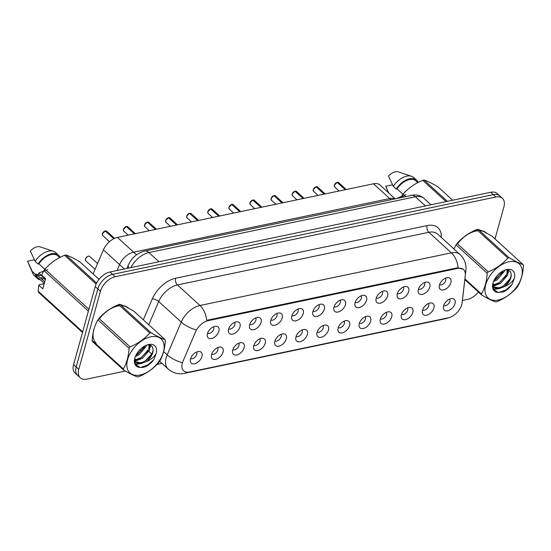 <?xml version="1.0" encoding="UTF-8"?>
<svg xmlns="http://www.w3.org/2000/svg" width="551" height="551" viewBox="0 0 551 551"><rect width="100%" height="100%" fill="white"/><g stroke="black" fill="none" stroke-linecap="round" stroke-linejoin="round"><path stroke-width="0.83" d="M443.707 305.55A4.415 2.672 132.4 0 0 447.164 304.958A4.415 2.672 132.4 0 0 449.843 301.369A4.415 2.672 132.4 0 0 449.616 299.076M422.617 309.965A4.415 2.672 132.4 0 0 426.075 309.373A4.415 2.672 132.4 0 0 428.754 305.784A4.415 2.672 132.4 0 0 428.533 303.491M401.527 314.38A4.415 2.672 132.4 0 0 404.985 313.788A4.415 2.672 132.4 0 0 407.664 310.199A4.415 2.672 132.4 0 0 407.444 307.906M380.438 318.795A4.415 2.672 132.4 0 0 383.902 318.202A4.415 2.672 132.4 0 0 386.575 314.614A4.415 2.672 132.4 0 0 386.354 312.321M359.355 323.21A4.415 2.672 132.4 0 0 362.813 322.617A4.415 2.672 132.4 0 0 365.485 319.036A4.415 2.672 132.4 0 0 365.265 316.735M338.266 327.625A4.415 2.672 132.4 0 0 341.723 327.032A4.415 2.672 132.4 0 0 344.403 323.451A4.415 2.672 132.4 0 0 344.175 321.15M317.176 332.046A4.415 2.672 132.4 0 0 320.634 331.447A4.415 2.672 132.4 0 0 323.313 327.866A4.415 2.672 132.4 0 0 323.086 325.572M296.087 336.461A4.415 2.672 132.4 0 0 299.544 335.869A4.415 2.672 132.4 0 0 302.224 332.281A4.415 2.672 132.4 0 0 301.996 329.987M274.997 340.876A4.415 2.672 132.4 0 0 278.455 340.284A4.415 2.672 132.4 0 0 281.134 336.695A4.415 2.672 132.4 0 0 280.907 334.402M253.908 345.291A4.415 2.672 132.4 0 0 257.365 344.699A4.415 2.672 132.4 0 0 260.044 341.11A4.415 2.672 132.4 0 0 259.817 338.817M232.818 349.706A4.415 2.672 132.4 0 0 236.276 349.114A4.415 2.672 132.4 0 0 238.955 345.525A4.415 2.672 132.4 0 0 238.735 343.232M211.729 354.121A4.415 2.672 132.4 0 0 215.193 353.528A4.415 2.672 132.4 0 0 217.865 349.947A4.415 2.672 132.4 0 0 217.645 347.647M190.646 358.536A4.415 2.672 132.4 0 0 194.104 357.943A4.415 2.672 132.4 0 0 196.776 354.362A4.415 2.672 132.4 0 0 196.555 352.061M439.56 284.674A4.415 2.672 132.4 0 0 443.025 284.082A4.415 2.672 132.4 0 0 445.697 280.5A4.415 2.672 132.4 0 0 445.477 278.2M418.478 289.096A4.415 2.672 132.4 0 0 421.935 288.497A4.415 2.672 132.4 0 0 424.607 284.915A4.415 2.672 132.4 0 0 424.387 282.622M397.388 293.511A4.415 2.672 132.4 0 0 400.846 292.912A4.415 2.672 132.4 0 0 403.525 289.33A4.415 2.672 132.4 0 0 403.298 287.037M376.299 297.926A4.415 2.672 132.4 0 0 379.756 297.333A4.415 2.672 132.4 0 0 382.435 293.745A4.415 2.672 132.4 0 0 382.208 291.451M355.209 302.341A4.415 2.672 132.4 0 0 358.667 301.748A4.415 2.672 132.4 0 0 361.346 298.16A4.415 2.672 132.4 0 0 361.119 295.866M334.12 306.755A4.415 2.672 132.4 0 0 337.577 306.163A4.415 2.672 132.4 0 0 340.256 302.575A4.415 2.672 132.4 0 0 340.029 300.281M313.03 311.17A4.415 2.672 132.4 0 0 316.488 310.578A4.415 2.672 132.4 0 0 319.167 306.99A4.415 2.672 132.4 0 0 318.946 304.696M291.94 315.585A4.415 2.672 132.4 0 0 295.398 314.993A4.415 2.672 132.4 0 0 298.077 311.411A4.415 2.672 132.4 0 0 297.857 309.111M270.851 320A4.415 2.672 132.4 0 0 274.315 319.408A4.415 2.672 132.4 0 0 276.988 315.826A4.415 2.672 132.4 0 0 276.767 313.526M249.768 324.422A4.415 2.672 132.4 0 0 253.226 323.823A4.415 2.672 132.4 0 0 255.898 320.241A4.415 2.672 132.4 0 0 255.678 317.948M228.679 328.837A4.415 2.672 132.4 0 0 232.136 328.244A4.415 2.672 132.4 0 0 234.816 324.656A4.415 2.672 132.4 0 0 234.588 322.363M207.589 333.252A4.415 2.672 132.4 0 0 211.047 332.659A4.415 2.672 132.4 0 0 213.726 329.071A4.415 2.672 132.4 0 0 213.499 326.777M462.096 302.816A13.252 8.01 -47.6 0 1 461.717 304.689A13.252 8.01 -47.6 0 1 448.397 317.81L189.551 372.015A13.252 8.01 -47.6 0 1 183.655 370.83A13.252 8.01 -47.6 0 1 183.001 361.256L195.584 331.826A13.252 8.01 -47.6 0 1 208.223 320.641L457.674 268.413A13.252 8.01 -47.6 0 1 463.57 269.591A13.252 8.01 -47.6 0 1 465.285 275.355L462.096 302.816M443.596 305.922A7.363 4.449 -47.6 0 1 452.226 298.518A7.363 4.449 -47.6 0 1 455.016 303.525A7.363 4.449 -47.6 0 1 448.783 310.461A7.363 4.449 -47.6 0 1 443.39 308.195A7.363 4.449 -47.6 0 1 443.596 305.922M190.529 358.908A7.363 4.449 -47.6 0 1 199.166 351.504A7.363 4.449 -47.6 0 1 201.948 356.518A7.363 4.449 -47.6 0 1 195.715 363.446A7.363 4.449 -47.6 0 1 190.322 361.187A7.363 4.449 -47.6 0 1 190.529 358.908M211.618 354.493A7.363 4.449 -47.6 0 1 220.248 347.089A7.363 4.449 -47.6 0 1 223.038 352.103A7.363 4.449 -47.6 0 1 216.805 359.032A7.363 4.449 -47.6 0 1 211.412 356.772A7.363 4.449 -47.6 0 1 211.618 354.493M232.708 350.078A7.363 4.449 -47.6 0 1 241.338 342.674A7.363 4.449 -47.6 0 1 244.127 347.688A7.363 4.449 -47.6 0 1 237.894 354.617A7.363 4.449 -47.6 0 1 232.501 352.358A7.363 4.449 -47.6 0 1 232.708 350.078M253.797 345.663A7.363 4.449 -47.6 0 1 262.428 338.259A7.363 4.449 -47.6 0 1 265.217 343.273A7.363 4.449 -47.6 0 1 258.984 350.202A7.363 4.449 -47.6 0 1 253.591 347.943A7.363 4.449 -47.6 0 1 253.797 345.663M274.887 341.248A7.363 4.449 -47.6 0 1 283.517 333.844A7.363 4.449 -47.6 0 1 286.306 338.851A7.363 4.449 -47.6 0 1 280.073 345.787A7.363 4.449 -47.6 0 1 274.68 343.521A7.363 4.449 -47.6 0 1 274.887 341.248M295.977 336.833A7.363 4.449 -47.6 0 1 304.607 329.429A7.363 4.449 -47.6 0 1 307.396 334.436A7.363 4.449 -47.6 0 1 301.163 341.372A7.363 4.449 -47.6 0 1 295.763 339.106A7.363 4.449 -47.6 0 1 295.977 336.833M317.059 332.411A7.363 4.449 -47.6 0 1 325.696 325.007A7.363 4.449 -47.6 0 1 328.486 330.021A7.363 4.449 -47.6 0 1 322.252 336.957A7.363 4.449 -47.6 0 1 316.853 334.691A7.363 4.449 -47.6 0 1 317.059 332.411M338.149 327.997A7.363 4.449 -47.6 0 1 346.786 320.592A7.363 4.449 -47.6 0 1 349.568 325.607A7.363 4.449 -47.6 0 1 343.335 332.542A7.363 4.449 -47.6 0 1 337.942 330.276A7.363 4.449 -47.6 0 1 338.149 327.997M359.238 323.582A7.363 4.449 -47.6 0 1 367.875 316.178A7.363 4.449 -47.6 0 1 370.658 321.192A7.363 4.449 -47.6 0 1 364.425 328.12A7.363 4.449 -47.6 0 1 359.032 325.861A7.363 4.449 -47.6 0 1 359.238 323.582M380.328 319.167A7.363 4.449 -47.6 0 1 388.965 311.763A7.363 4.449 -47.6 0 1 391.747 316.777A7.363 4.449 -47.6 0 1 385.514 323.706A7.363 4.449 -47.6 0 1 380.121 321.447A7.363 4.449 -47.6 0 1 380.328 319.167M401.417 314.752A7.363 4.449 -47.6 0 1 410.047 307.348A7.363 4.449 -47.6 0 1 412.837 312.362A7.363 4.449 -47.6 0 1 406.604 319.291A7.363 4.449 -47.6 0 1 401.211 317.032A7.363 4.449 -47.6 0 1 401.417 314.752M422.507 310.337A7.363 4.449 -47.6 0 1 431.137 302.933A7.363 4.449 -47.6 0 1 433.926 307.947A7.363 4.449 -47.6 0 1 427.693 314.876A7.363 4.449 -47.6 0 1 422.3 312.61A7.363 4.449 -47.6 0 1 422.507 310.337M439.45 285.046A7.363 4.449 -47.6 0 1 448.087 277.642A7.363 4.449 -47.6 0 1 450.87 282.656A7.363 4.449 -47.6 0 1 444.636 289.585A7.363 4.449 -47.6 0 1 439.243 287.326A7.363 4.449 -47.6 0 1 439.45 285.046M207.472 333.624A7.363 4.449 -47.6 0 1 216.109 326.22A7.363 4.449 -47.6 0 1 218.892 331.227A7.363 4.449 -47.6 0 1 212.665 338.162A7.363 4.449 -47.6 0 1 207.266 335.896A7.363 4.449 -47.6 0 1 207.472 333.624M228.562 329.209A7.363 4.449 -47.6 0 1 237.199 321.805A7.363 4.449 -47.6 0 1 239.981 326.812A7.363 4.449 -47.6 0 1 233.748 333.748A7.363 4.449 -47.6 0 1 228.355 331.482A7.363 4.449 -47.6 0 1 228.562 329.209M249.651 324.787A7.363 4.449 -47.6 0 1 258.288 317.383A7.363 4.449 -47.6 0 1 261.071 322.397A7.363 4.449 -47.6 0 1 254.837 329.333A7.363 4.449 -47.6 0 1 249.445 327.067A7.363 4.449 -47.6 0 1 249.651 324.787M270.741 320.372A7.363 4.449 -47.6 0 1 279.378 312.968A7.363 4.449 -47.6 0 1 282.16 317.982A7.363 4.449 -47.6 0 1 275.927 324.918A7.363 4.449 -47.6 0 1 270.534 322.652A7.363 4.449 -47.6 0 1 270.741 320.372M291.83 315.957A7.363 4.449 -47.6 0 1 300.46 308.553A7.363 4.449 -47.6 0 1 303.25 313.567A7.363 4.449 -47.6 0 1 297.017 320.496A7.363 4.449 -47.6 0 1 291.624 318.237A7.363 4.449 -47.6 0 1 291.83 315.957M312.92 311.542A7.363 4.449 -47.6 0 1 321.55 304.138A7.363 4.449 -47.6 0 1 324.339 309.152A7.363 4.449 -47.6 0 1 318.106 316.081A7.363 4.449 -47.6 0 1 312.713 313.822A7.363 4.449 -47.6 0 1 312.92 311.542M334.009 307.127A7.363 4.449 -47.6 0 1 342.639 299.723A7.363 4.449 -47.6 0 1 345.429 304.737A7.363 4.449 -47.6 0 1 339.196 311.666A7.363 4.449 -47.6 0 1 333.803 309.407A7.363 4.449 -47.6 0 1 334.009 307.127M355.099 302.713A7.363 4.449 -47.6 0 1 363.729 295.308A7.363 4.449 -47.6 0 1 366.518 300.323A7.363 4.449 -47.6 0 1 360.285 307.251A7.363 4.449 -47.6 0 1 354.885 304.985A7.363 4.449 -47.6 0 1 355.099 302.713M376.181 298.298A7.363 4.449 -47.6 0 1 384.818 290.894A7.363 4.449 -47.6 0 1 387.608 295.901A7.363 4.449 -47.6 0 1 381.375 302.836A7.363 4.449 -47.6 0 1 375.975 300.57A7.363 4.449 -47.6 0 1 376.181 298.298M397.271 293.876A7.363 4.449 -47.6 0 1 405.908 286.479A7.363 4.449 -47.6 0 1 408.69 291.486A7.363 4.449 -47.6 0 1 402.464 298.422A7.363 4.449 -47.6 0 1 397.064 296.156A7.363 4.449 -47.6 0 1 397.271 293.876M418.361 289.461A7.363 4.449 -47.6 0 1 426.997 282.057A7.363 4.449 -47.6 0 1 429.78 287.071A7.363 4.449 -47.6 0 1 423.547 294.007A7.363 4.449 -47.6 0 1 418.154 291.741A7.363 4.449 -47.6 0 1 418.361 289.461M124.368 268.978L119.574 264.604L117.046 270.513L119.574 264.604A14.725 8.906 -47.6 0 1 133.618 252.172L389.709 198.546A14.725 8.906 -47.6 0 1 394.488 198.78A14.725 8.906 -47.6 0 0 389.709 198.546L373.537 183.786A14.725 8.906 -47.6 0 1 380.087 185.102L394.964 198.677M93.098 273.93L103.409 249.837L119.574 264.604A14.725 8.906 -47.6 0 1 133.618 252.172L389.709 198.546L390.804 199.552M103.409 249.837A14.725 8.906 -47.6 0 1 117.446 237.405L373.537 183.786M486.471 232.997A23.81 14.395 132.4 0 0 479.349 230.497M477.779 230.573A23.81 14.395 132.4 0 0 457.392 243.756M485.514 232.46A23.81 14.395 132.4 0 0 485.217 232.047M128.342 307.988A23.81 14.395 132.4 0 0 121.22 305.481M119.65 305.564A23.81 14.395 132.4 0 0 99.263 318.747M127.384 307.444A23.81 14.395 132.4 0 0 127.088 307.038M495.018 238.927L503.917 206.818A14.725 8.906 132.4 0 0 502.429 198.332L497.229 193.587A14.725 8.906 132.4 0 0 490.679 192.271L110.021 271.98A14.725 8.906 132.4 0 0 95.22 286.561L73.586 364.583L76.183 366.952A14.725 8.906 132.4 0 0 77.67 375.438A14.725 8.906 132.4 0 1 76.183 366.952L97.816 288.938L76.183 366.952L78.779 369.328A14.725 8.906 132.4 0 0 80.267 377.807A14.725 8.906 132.4 0 0 86.817 379.122L125.366 371.057M110.021 271.98L112.618 274.357A14.725 8.906 132.4 0 0 97.816 288.938A14.725 8.906 132.4 0 1 112.618 274.357L493.283 194.648L112.618 274.357L115.214 276.726A14.725 8.906 132.4 0 0 100.42 291.307L78.779 369.328M499.833 195.963A14.725 8.906 132.4 0 0 493.283 194.648A14.725 8.906 132.4 0 1 499.833 195.963M208.223 320.641L207.651 320.117L457.137 267.876L463.157 269.17M93.822 329.436A23.81 14.395 132.4 0 0 96.232 343.149M142.006 367.565L145.278 366.883M157.014 364.425L161.98 363.385M462.406 300.481L467.482 299.413A14.725 8.906 132.4 0 0 478.461 292.037M502.429 198.332A14.725 8.906 132.4 0 0 495.879 197.017L115.214 276.726M73.586 364.583A14.725 8.906 132.4 0 0 75.074 373.061L80.267 377.807M337.426 182.312L338.638 182.595A2.948 1.784 132.4 0 0 337.426 182.312L345.47 189.661M337.15 182.381L345.277 189.702M316.336 186.727L317.548 187.009A2.948 1.784 132.4 0 0 316.336 186.727L324.387 194.076M316.06 186.796L324.188 194.117M295.246 191.142L296.459 191.424A2.948 1.784 132.4 0 0 295.246 191.142L303.298 198.491M294.971 191.211L303.098 198.532M274.157 195.557L275.369 195.839A2.948 1.784 132.4 0 0 274.157 195.557L282.208 202.906M273.881 195.619L282.009 202.947M508.917 261.801A23.073 13.947 132.4 0 0 485.727 284.647A23.073 13.947 132.4 0 0 498.324 299.999A23.073 13.947 132.4 0 0 521.508 277.153A23.073 13.947 132.4 0 0 508.917 261.801M482.814 231.213L478.048 229.306L509.207 257.765A26.51 16.027 132.4 0 0 508.539 257.889A26.51 16.027 132.4 0 0 507.864 258.04L476.698 229.588C468.777 232.915 462.227 237.529 457.048 243.446A26.51 16.027 132.4 0 0 456.028 244.83L453.948 248.976M457.048 243.446L488.214 271.898C496.134 268.578 502.684 263.957 507.864 258.04M488.214 271.898A26.51 16.027 132.4 0 0 487.194 273.289L456.028 244.83M464.913 278.868L481.457 293.972C484.77 288.338 486.685 281.444 487.194 273.289M481.457 293.972A26.51 16.027 132.4 0 0 481.781 295.074L464.83 279.598M509.207 257.765C515.226 261.305 519.862 263.578 523.119 264.59A26.51 16.027 132.4 0 1 523.45 265.692C522.94 273.847 521.026 280.741 517.713 286.382A26.51 16.027 132.4 0 1 516.693 287.767C511.569 293.642 505.019 298.263 497.043 301.624A26.51 16.027 132.4 0 1 496.368 301.776A26.51 16.027 132.4 0 1 495.7 301.907C492.477 300.915 487.842 298.635 481.781 295.074M478.048 229.306A26.51 16.027 132.4 0 0 477.38 229.436A26.51 16.027 132.4 0 0 476.698 229.588M493.524 281.527L496.933 279.991L504.131 271.595L504.509 270.265M494.151 280.128L496.017 279.157L503.173 270.872M492.697 285.122L495.604 285.218L500.604 283.338L507.795 274.942L507.974 270.073M492.759 284.44L494.688 284.378L499.688 282.505L506.879 274.109L507.299 269.962M492.677 285.583L494.956 287.953L499.268 288.566L504.317 286.658A11.22 6.784 132.4 0 0 510.97 273.303C510.329 270.631 508.428 269.556 505.267 270.08M493.441 286.747L498.352 287.732C505.129 287.071 512.458 277.986 510.97 273.303M492.684 286.086L493.875 287.195M506.768 269.542A13.713 8.293 132.4 0 0 504.992 270.059A13.713 8.293 132.4 0 0 492.952 283.248A13.713 8.293 132.4 0 0 498.311 292.464L503.566 291.837C506.844 290.219 509.654 287.787 511.996 284.543L514.324 278.427A13.713 8.293 132.4 0 0 506.768 269.542M493.035 282.945L493.558 289.502L498.311 292.464M514.324 278.427C512.141 282.174 508.807 284.915 504.317 286.658M523.119 264.59L491.96 236.138L485.555 232.57M493.985 280.466L502.56 272.263M492.704 285.638L494.137 285.301M495.273 284.915L498.717 283.186L506.224 275.61M508.236 270.892L508.387 270.19M493.379 289.158L497.801 288.648M503.71 285.625L509.895 278.964M498.627 292.519L506.052 289.881L511.996 284.543M492.959 286.093L496.361 285.087M508.332 272.573L508.883 270.389M493.586 289.55L500.026 288.435M150.788 336.792A23.073 13.947 132.4 0 0 127.598 359.631A23.073 13.947 132.4 0 0 140.195 374.983A23.073 13.947 132.4 0 0 163.385 352.144A23.073 13.947 132.4 0 0 150.788 336.792M124.684 306.198L119.918 304.297L151.077 332.749A26.51 16.027 132.4 0 0 150.409 332.88A26.51 16.027 132.4 0 0 149.734 333.031L118.575 304.579C110.655 307.906 104.105 312.52 98.925 318.437A26.51 16.027 132.4 0 0 97.906 319.821C94.6 325.421 92.685 332.315 92.169 340.504A26.51 16.027 132.4 0 0 92.492 341.613L123.658 370.065A26.51 16.027 132.4 0 1 123.328 368.963C126.64 363.323 128.555 356.428 129.065 348.273L97.906 319.821M98.925 318.437L130.084 346.889C138.005 343.569 144.555 338.948 149.734 333.031M130.084 346.889A26.51 16.027 132.4 0 0 129.065 348.273M151.077 332.749C157.097 336.296 161.732 338.569 164.997 339.581A26.51 16.027 132.4 0 1 165.321 340.683C164.811 348.838 162.903 355.732 159.583 361.366A26.51 16.027 132.4 0 1 158.564 362.758C153.44 368.633 146.89 373.247 138.914 376.608A26.51 16.027 132.4 0 1 138.239 376.767A26.51 16.027 132.4 0 1 137.571 376.891C134.348 375.906 129.712 373.626 123.658 370.065M119.918 304.297A26.51 16.027 132.4 0 0 119.25 304.428A26.51 16.027 132.4 0 0 118.575 304.579M135.394 356.518L138.811 354.982L146.001 346.586L146.38 345.257M136.021 355.12L137.895 354.148L145.044 345.856M134.568 360.113L137.474 360.209L142.475 358.329L149.665 349.933L149.851 345.064M134.63 359.424L136.558 359.369L141.559 357.496L148.749 349.093L149.176 344.954M134.547 360.568L136.827 362.944L141.139 363.557L146.194 361.649A11.22 6.784 132.4 0 0 152.841 348.294C152.2 345.622 150.299 344.547 147.138 345.071M135.312 361.738L140.223 362.716C147 362.062 154.328 352.977 152.841 348.294M134.554 361.077L135.746 362.186M148.639 344.533A13.713 8.293 132.4 0 0 146.862 345.05A13.713 8.293 132.4 0 0 134.823 358.24A13.713 8.293 132.4 0 0 140.181 367.455L145.436 366.828C148.722 365.21 151.525 362.778 153.867 359.527L156.195 353.418A13.713 8.293 132.4 0 0 148.639 344.533M134.905 357.936L135.429 364.487L140.181 367.455M156.195 353.418C154.011 357.158 150.678 359.906 146.194 361.649M164.997 339.581L133.831 311.129L127.426 307.561M92.169 340.504L123.328 368.963M135.863 355.457L144.431 347.254M134.582 360.63L136.007 360.292M137.144 359.906L140.595 358.171L148.102 350.601M150.113 345.876L150.258 345.181M135.25 364.142L139.672 363.639M145.581 360.616L151.766 353.949M140.498 367.503L147.923 364.872L153.867 359.527M134.837 361.084L138.232 360.072M150.203 347.564L150.754 345.381M135.456 364.535L141.903 363.426M405.901 194.62L397.264 198.195M388.758 193.015L385.679 186.238L392.532 184.805M403.525 196.886L402.037 195.529L401.018 197.41M446.062 201.618L422.707 180.287C414.786 183.607 408.236 188.228 403.057 194.145L405.584 196.452M403.057 194.145A26.51 16.027 132.4 0 0 402.037 195.529M452.647 200.24L437.962 186.83C431.95 183.29 427.307 181.01 424.05 180.005L447.412 201.335M424.05 180.005A26.51 16.027 132.4 0 0 422.707 180.287M486.299 233.176A23.562 14.243 132.4 0 0 479.577 230.704M477.979 230.759A23.562 14.243 132.4 0 0 457.502 243.859M417.816 182.608L415.95 180.907A14.725 8.906 132.4 0 0 397.051 188.876L402.96 194.269M418.154 182.429A15.71 9.498 132.4 0 0 416.618 180.184A15.71 9.498 132.4 0 0 396.217 189.048L397.051 188.876M416.618 180.184L413.725 177.546A15.71 9.498 132.4 0 0 411.535 176.279A15.71 9.498 132.4 0 0 393.331 186.417L396.217 189.048M411.535 176.279L398.283 171.878A9.815 5.937 132.4 0 0 388.496 176.086L393.331 186.417M88.401 311.15L43.908 270.52L41.656 275.059L45.609 278.668L42.792 288.827L38.839 285.218L38.171 291.204A26.51 16.027 132.4 0 0 38.501 292.305L82.485 332.473M38.839 285.218L39.348 284.688L44.225 283.669M47.772 269.611L38.907 272.979L39.231 273.275L37.296 274.866L41.986 275.789L45.106 279.075M45.581 278.785L43.736 277.952M40.244 274.791L42.337 275.679M43.04 276.326L42.365 276.134M41.442 275.727L39.231 273.275M44.721 281.892L36.104 274.026A14.725 8.906 132.4 0 0 37.964 277.649L44.294 283.428M36.104 274.026L35.271 274.198A15.71 9.498 132.4 0 0 37.303 278.372A15.71 9.498 132.4 0 0 40.409 279.874M35.271 274.198L32.385 271.56A15.71 9.498 132.4 0 0 32.957 273.668A15.71 9.498 132.4 0 0 34.417 275.734L37.303 278.372M32.385 271.56L27.55 261.229L34.403 259.796M45.65 279.137L41.421 278.634L40.967 278.214L42.902 276.623M38.171 291.204L82.664 331.833M96.122 284.082L64.577 255.278C56.657 258.598 50.107 263.22 44.927 269.129L88.918 309.297M44.927 269.129A26.51 16.027 132.4 0 0 43.908 270.52M99.042 279.357L79.84 261.821C73.82 258.281 69.185 256.001 65.927 254.996L96.632 283.035M65.927 254.996A26.51 16.027 132.4 0 0 64.577 255.278M128.176 308.167A23.562 14.243 132.4 0 0 121.447 305.695M119.849 305.743A23.562 14.243 132.4 0 0 99.373 318.85M59.687 257.599L57.827 255.898A14.725 8.906 132.4 0 0 38.921 263.867L44.831 269.26M60.025 257.42A15.71 9.498 132.4 0 0 58.489 255.168A15.71 9.498 132.4 0 0 38.088 264.039L38.921 263.867M58.489 255.168L55.603 252.537A15.71 9.498 132.4 0 0 53.413 251.27A15.71 9.498 132.4 0 0 35.202 261.401L38.088 264.039M53.413 251.27L40.154 246.862A9.815 5.937 132.4 0 0 30.367 251.07L35.202 261.401M253.067 199.979L254.28 200.254A2.948 1.784 132.4 0 0 253.067 199.979L261.119 207.328M252.792 200.047L260.919 207.369M231.978 204.393L233.19 204.676A2.948 1.784 132.4 0 0 231.978 204.393L240.029 211.742M231.709 204.455L239.83 211.784M210.895 208.808L212.101 209.091A2.948 1.784 132.4 0 0 210.895 208.808L218.94 216.157M210.62 208.877L218.74 216.199M189.806 213.223L191.018 213.506A2.948 1.784 132.4 0 0 189.806 213.223L197.85 220.572M189.53 213.292L197.651 220.614M168.716 217.638L169.928 217.92A2.948 1.784 132.4 0 0 168.716 217.638L176.761 224.987M168.441 217.7L176.561 225.028M147.627 222.053L148.839 222.335A2.948 1.784 132.4 0 0 147.627 222.053L155.671 229.402M147.351 222.122L155.478 229.443M126.537 226.468L127.749 226.75A2.948 1.784 132.4 0 0 126.537 226.468L134.589 233.817M126.262 226.537L134.389 233.858M105.448 230.89L106.66 231.165A2.948 1.784 132.4 0 0 105.448 230.89L113.947 238.645M105.172 230.959L113.788 238.728M136.524 254.831L117.446 237.405M457.674 268.413L457.103 267.889M141.614 350.932A24.547 14.843 -47.6 0 1 139.837 349.795M462.165 302.175L462.351 300.936A17.184 10.483 -173.4 0 1 462.227 301.652M186.996 372.194A17.184 10.483 78.2 0 1 184.371 373.392C178.352 374.563 172.952 373.11 168.179 369.039A19.636 11.874 -47.6 0 1 166.188 357.73A19.636 11.874 -47.6 0 1 167.201 354.858L181.231 322.066A19.636 11.874 -47.6 0 1 199.951 305.495L451.372 252.847A17.184 10.483 78.2 0 1 458.136 267.745M206.708 320.386A17.184 10.483 -101.8 0 0 199.951 305.495L177.429 284.929A19.636 11.874 132.4 0 0 158.709 301.5L148.763 324.759M195.653 329.767A17.184 6.839 -156.8 0 1 181.231 322.066L158.709 301.5A4.911 1.956 23.2 0 0 152.269 298.945A24.547 14.843 -47.6 0 1 175.666 278.234L427.094 225.586A24.547 14.843 -47.6 0 1 441.275 237.405M462.351 300.936L465.905 270.341A17.184 10.483 -173.4 0 1 465.202 272.621M427.094 225.586A4.911 2.996 78.2 0 0 428.85 232.288L451.372 252.847A19.636 11.874 -47.6 0 1 460.106 254.603L437.584 234.037A19.636 11.874 132.4 0 0 428.85 232.288L177.429 284.929A4.911 2.996 78.2 0 1 175.666 278.234M181.727 362.586A17.184 6.839 -156.8 0 1 167.201 354.858L163.626 351.593M450.146 317.3L446.269 318.547A17.184 10.483 -101.8 0 0 448.08 317.879M143.343 319.807L152.269 298.945M495.879 197.017L490.679 192.271M100.42 291.307L95.22 286.561M129.099 267.986A9.815 3.912 -156.8 0 1 128.273 265.127C131.682 257.785 137.137 253.102 144.644 251.091L413.946 194.944C417.851 194.806 421.246 196.004 424.125 198.532A19.636 11.874 132.4 0 0 415.392 196.776L425.427 205.936M411.129 195.295A9.815 5.992 78.2 0 1 415.392 196.776L148.915 252.578L158.943 261.739M144.644 251.091A9.815 5.992 78.2 0 1 148.915 252.578A19.636 11.874 132.4 0 0 130.911 267.607M337.226 182.353A2.948 1.784 132.4 0 0 334.367 185.246A2.948 1.784 132.4 0 0 334.664 186.941L334.347 185.205L337.184 182.34M334.381 185.177A2.845 1.722 -47.6 0 1 336.909 182.457M316.136 186.768A2.948 1.784 132.4 0 0 313.278 189.661A2.948 1.784 132.4 0 0 313.574 191.362L313.257 189.62L316.095 186.755M313.299 189.592A2.845 1.722 -47.6 0 1 315.819 186.872M295.047 191.183A2.948 1.784 132.4 0 0 292.188 194.076A2.948 1.784 132.4 0 0 292.485 195.777L292.168 194.035L295.005 191.169M292.209 194.007A2.845 1.722 -47.6 0 1 294.73 191.287M273.957 195.605A2.948 1.784 132.4 0 0 271.099 198.498A2.948 1.784 132.4 0 0 271.395 200.192L271.078 198.45L273.916 195.584M271.12 198.429A2.845 1.722 -47.6 0 1 273.647 195.701M252.868 200.02A2.948 1.784 132.4 0 0 250.009 202.913A2.948 1.784 132.4 0 0 250.306 204.607L249.996 202.871L252.826 200.006M250.03 202.844A2.845 1.722 -47.6 0 1 252.558 200.116M231.785 204.435A2.948 1.784 132.4 0 0 228.92 207.328A2.948 1.784 132.4 0 0 229.223 209.022L228.906 207.286L231.737 204.421M228.94 207.259A2.845 1.722 -47.6 0 1 231.468 204.531M210.696 208.85A2.948 1.784 132.4 0 0 207.83 211.742A2.948 1.784 132.4 0 0 208.133 213.437L207.817 211.701L210.647 208.836M207.851 211.674A2.845 1.722 -47.6 0 1 210.379 208.946M85.446 259.108A2.948 1.784 132.4 0 0 85.742 260.809L85.426 259.066C87.23 256.339 88.663 255.464 89.717 256.456A2.948 1.784 132.4 0 0 87.375 256.621A2.948 1.784 132.4 0 0 85.446 259.108M85.46 259.039A2.845 1.722 -47.6 0 1 87.988 256.318M189.606 213.265A2.948 1.784 132.4 0 0 186.748 216.157A2.948 1.784 132.4 0 0 187.044 217.852L186.727 216.116L189.565 213.251M186.761 216.088A2.845 1.722 -47.6 0 1 189.289 213.368M168.516 217.679A2.948 1.784 132.4 0 0 165.658 220.572A2.948 1.784 132.4 0 0 165.954 222.273L165.637 220.531L168.475 217.666M165.672 220.503A2.845 1.722 -47.6 0 1 168.2 217.783M147.427 222.094A2.948 1.784 132.4 0 0 144.569 224.987A2.948 1.784 132.4 0 0 144.865 226.688L144.548 224.946L147.386 222.081M144.582 224.918A2.845 1.722 -47.6 0 1 147.11 222.198M126.337 226.509A2.948 1.784 132.4 0 0 123.479 229.409A2.948 1.784 132.4 0 0 123.775 231.103L123.458 229.361L126.296 226.495M123.5 229.34A2.845 1.722 -47.6 0 1 126.021 226.613M105.248 230.931A2.948 1.784 132.4 0 0 102.39 233.824A2.948 1.784 132.4 0 0 102.686 235.518L102.369 233.782L105.207 230.91M102.41 233.755A2.845 1.722 -47.6 0 1 104.938 231.027M463.57 269.591L462.73 268.826M465.905 270.341C466.525 264.239 464.596 258.991 460.106 254.603M184.371 373.392L446.269 318.547M168.179 369.039L159.652 361.256M151.732 354.024L148.977 351.51M424.125 198.532L430.965 204.779M126.847 268.461L128.273 265.127M334.664 186.941L339.099 190.997M338.638 182.595L346.207 189.51M313.574 191.362L318.01 195.412M317.548 187.009L325.118 193.924M292.485 195.777L296.92 199.827M296.459 191.424L304.028 198.339M271.395 200.192L275.837 204.242M275.369 195.839L282.938 202.754M386.54 188.27L388.517 192.795M484.777 231.785L485.741 232.667M28.411 263.261L32.957 273.668M126.654 306.776L127.612 307.658M250.306 204.607L254.748 208.657M254.28 200.254L261.856 207.169M229.223 209.022L233.658 213.072M233.19 204.676L240.766 211.584M208.133 213.437L212.569 217.493M212.101 209.091L219.677 216.006M89.717 256.456L97.527 263.585M85.742 260.809L95.068 269.322M187.044 217.852L191.479 221.908M191.018 213.506L198.587 220.421M165.954 222.273L170.39 226.323M169.928 217.92L177.498 224.836M144.865 226.688L149.3 230.738M148.839 222.335L156.408 229.25M123.775 231.103L128.211 235.153M127.749 226.75L135.319 233.665M102.686 235.518L109.442 241.682M106.66 231.165L114.546 238.369"/></g></svg>
